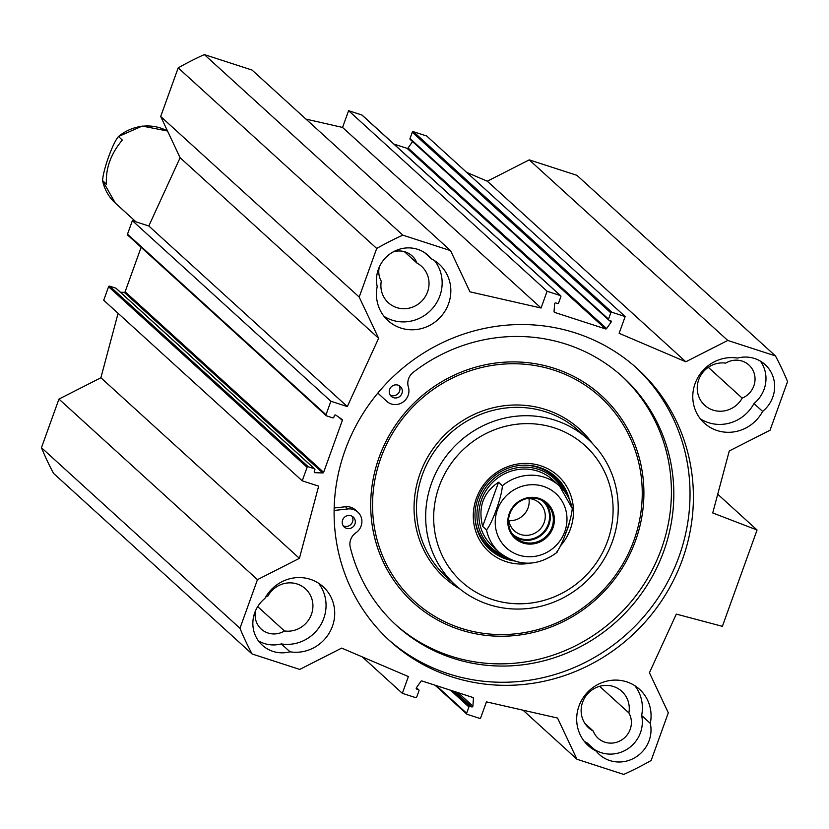<?xml version="1.0" encoding="UTF-8"?>
<svg xmlns="http://www.w3.org/2000/svg" width="829" height="829" viewBox="0 0 829 829"><rect width="100%" height="100%" fill="white"/><g stroke="black" fill="none" stroke-linecap="round" stroke-linejoin="round"><path stroke-width="1.24" d="M305.974 119.107L342.564 127.438L348.594 110.682L361.838 114.982A0.891 0.86 -47.7 0 1 362.346 115.438M393.951 144.091L407.06 148.339A0.891 0.86 132.3 0 0 408.065 147.987L412.573 141.593M410.531 139.645A0.891 0.86 -47.7 0 1 410.013 138.536L412.272 132.257A0.891 0.86 -47.7 0 1 413.402 131.687L426.655 135.977L625.159 316.564L611.906 312.264A0.891 0.86 132.3 0 0 610.786 312.834L608.527 319.124A0.891 0.86 132.3 0 0 609.046 320.222L610.724 320.771A0.891 0.86 -47.7 0 1 611.139 322.098L606.579 328.564A0.891 0.86 -47.7 0 1 605.564 328.916L554.632 312.409A0.891 0.86 -47.7 0 1 554.062 311.549L554.622 303.777A0.891 0.86 -47.7 0 1 555.803 302.968L557.482 303.518A0.891 0.86 132.3 0 0 558.611 302.948L560.87 296.658A0.891 0.86 132.3 0 0 560.352 295.559L547.099 291.259L541.068 308.015L469.96 291.829L450.541 250.617L252.026 70.04L204.338 54.579A302.481 289.425 132.3 0 0 178.194 67.874L160.691 116.495L180.111 157.717L148.795 225.996L132.36 220.669L127.5 234.172A0.891 0.86 132.3 0 0 128.018 235.281M466.686 172.401L487.307 181.209L529.244 159.873L727.748 340.45L775.447 355.91A302.481 289.425 -47.7 0 1 787.55 381.599L770.048 430.22L729.271 450.955L712.733 512.944L757.064 530.011L722.38 626.33L676.319 614.102L649.428 672.733L668.309 712.805L651.148 760.473A301.797 288.761 -47.7 0 1 623.729 774.421L576.974 759.26L523.026 710.194M775.447 355.91L576.932 175.333L529.244 159.873M118.081 313.31L100.889 377.755L58.952 399.081L41.45 447.701A302.481 289.425 132.3 0 0 53.553 473.39L252.068 653.967A302.481 289.425 -47.7 0 1 239.964 628.278L257.467 579.658L299.404 558.331L318.657 486.146L302.222 480.82L307.093 467.318A0.891 0.86 -47.7 0 1 308.212 466.737L314.378 468.737A0.891 0.86 -47.7 0 1 314.896 469.846L314.274 471.556A0.891 0.86 132.3 0 0 315.03 472.706L322.75 472.934A0.891 0.86 132.3 0 0 323.642 472.323L342.336 420.396A0.891 0.86 132.3 0 0 342.025 419.401L335.776 415.101A0.891 0.86 132.3 0 0 334.439 415.567L333.818 417.277A0.891 0.86 -47.7 0 1 332.698 417.857L326.533 415.857A0.891 0.86 -47.7 0 1 326.015 414.749L330.875 401.246L347.31 406.573L378.625 338.294L359.206 297.072L376.708 248.451A302.481 289.425 -47.7 0 1 402.842 235.156L450.541 250.617M116.371 288.616A0.891 0.86 132.3 0 0 115.863 288.16L109.697 286.16A0.891 0.86 132.3 0 0 108.578 286.73L103.718 300.243L302.222 480.82M141.127 247.301L125.127 291.746A0.891 0.86 -47.7 0 1 124.236 292.357L120.464 292.243M700.35 418.821A38.093 36.445 132.3 0 0 753.955 403.526L762.628 411.412A38.093 36.445 -47.7 0 1 704.349 423.132A38.093 36.445 -47.7 0 1 697.013 379.122A38.093 36.445 -47.7 0 1 737.489 358.076A31.367 30.01 -47.7 0 1 765.126 364.615A31.367 30.01 -47.7 0 1 762.628 411.412M584.248 741.313A38.093 36.445 132.3 0 0 587.367 743.085L596.041 750.981A38.093 36.445 -47.7 0 1 588.248 745.623A38.093 36.445 -47.7 0 1 586.922 692.92A38.093 36.445 -47.7 0 1 639.511 689.272A38.093 36.445 -47.7 0 1 650.309 723.375L641.636 715.489A38.093 36.445 132.3 0 0 634.838 685.687M290.015 651.801A31.367 30.01 -47.7 0 1 262.378 645.273A31.367 30.01 -47.7 0 1 264.886 598.465A38.093 36.445 -47.7 0 1 323.165 586.745A38.093 36.445 -47.7 0 1 330.491 630.755A38.093 36.445 -47.7 0 1 290.015 651.801L281.342 643.915A38.093 36.445 132.3 0 0 320.326 625.553A38.093 36.445 132.3 0 0 318.491 583.17M383.993 316.305A38.093 36.445 132.3 0 0 431.919 309.072A38.093 36.445 132.3 0 0 434.593 260.689M424.479 252.544L431.474 258.907A38.093 36.445 -47.7 0 1 439.266 264.264A38.093 36.445 -47.7 0 1 440.593 316.968A38.093 36.445 -47.7 0 1 388.003 320.616A38.093 36.445 -47.7 0 1 377.195 286.513A31.367 30.01 -47.7 0 1 392.107 252.524A31.367 30.01 -47.7 0 1 428.241 255.436A31.367 30.01 -47.7 0 1 431.474 258.907M753.955 403.526A31.367 30.01 132.3 0 0 760.39 361.112M725.696 363.133A24.642 23.585 132.3 0 0 699.863 377.04A24.642 23.585 132.3 0 0 704.723 405.298A24.642 23.585 132.3 0 0 742.193 398.148A20.165 19.295 132.3 0 0 748.919 365.009A20.165 19.295 132.3 0 0 725.696 363.133M708.308 367.32L742.193 398.148M650.309 723.375A31.367 30.01 -47.7 0 1 635.408 757.364A31.367 30.01 -47.7 0 1 599.274 754.442A31.367 30.01 -47.7 0 1 596.041 750.981M594.362 749.447A31.367 30.01 132.3 0 0 628.796 748.11A31.367 30.01 132.3 0 0 641.636 715.489M628.869 712.909A24.642 23.585 132.3 0 0 621.791 691.324A24.642 23.585 132.3 0 0 587.761 693.686A24.642 23.585 132.3 0 0 588.621 727.789A24.642 23.585 132.3 0 0 593.243 731.033A20.165 19.295 132.3 0 0 598.134 738.266A20.165 19.295 132.3 0 0 623.802 738.411A20.165 19.295 132.3 0 0 628.869 712.909L599.626 686.308M584.953 723.489L593.243 731.033M258.451 640.879A31.367 30.01 132.3 0 0 281.342 643.915M255.653 610.455A20.165 19.295 132.3 0 0 261.249 629.097A20.165 19.295 132.3 0 0 284.471 630.973A24.642 23.585 132.3 0 0 310.295 617.056A24.642 23.585 132.3 0 0 305.445 588.797A24.642 23.585 132.3 0 0 267.974 595.947A20.165 19.295 132.3 0 0 265.653 597.087M257.695 606.621L284.471 630.973M379.299 267.031A20.165 19.295 132.3 0 0 381.288 281.197A24.642 23.585 132.3 0 0 388.376 302.782A24.642 23.585 132.3 0 0 422.407 300.419A24.642 23.585 132.3 0 0 421.546 266.316A24.642 23.585 132.3 0 0 416.925 263.073A20.165 19.295 132.3 0 0 412.023 255.829A20.165 19.295 132.3 0 0 392.946 252.026M404.365 251.643L416.925 263.073M388.293 639.47A183.955 176.007 132.3 0 0 640.579 620.31A183.955 176.007 132.3 0 0 635.843 367.34M345.102 450.282A183.955 176.007 -47.7 0 1 637.542 368.864A183.955 176.007 -47.7 0 1 643.957 623.377A183.955 176.007 -47.7 0 1 389.972 641.014A183.955 176.007 -47.7 0 1 345.102 450.282M717.727 494.229L757.064 530.011M576.974 759.26L557.554 718.049L486.436 701.862L480.405 718.619L467.162 714.329A0.891 0.86 132.3 0 1 466.644 713.22L468.903 706.94A0.891 0.86 132.3 0 1 470.022 706.37L471.711 706.909A0.891 0.86 -47.7 0 0 472.882 706.101L473.452 698.339A0.891 0.86 -47.7 0 0 472.882 697.469L421.94 680.961A0.891 0.86 -47.7 0 0 420.935 681.314L416.376 687.79A0.891 0.86 -47.7 0 0 416.78 689.117L418.469 689.655A0.891 0.86 132.3 0 1 418.987 690.764L416.728 697.044A0.891 0.86 132.3 0 1 415.598 697.614L402.345 693.324L408.386 676.568L341.693 648.102L299.756 669.428L252.068 653.967M727.748 340.45L685.811 361.786L619.128 333.31L625.159 316.564M547.099 291.259L348.594 110.682M541.068 308.015L342.564 127.438M685.811 361.786L487.307 181.209M204.338 54.579L402.842 235.156M402.345 693.324L362.314 656.9M41.45 447.701L239.964 628.278M58.952 399.081L257.467 579.658M100.889 377.755L299.404 558.331M132.36 220.669L330.875 401.246M148.795 225.996L347.31 406.573M180.111 157.717L378.625 338.294M160.691 116.495L359.206 297.072M178.194 67.874L376.708 248.451M498.53 482.26L502.384 485.763C501.928 496.457 492.063 523.835 486.499 529.886L482.644 526.384L498.53 482.26C483.172 492.581 477.877 507.296 482.644 526.384M572.228 508.395A44.807 42.88 132.3 0 0 559.523 485.991L572.228 508.395C571.772 519.089 561.907 546.477 556.342 552.518L557.067 552.363C537.327 566.808 518.042 566.777 499.213 552.29A44.807 42.88 132.3 0 0 514.291 561.026M509.856 513.721A22.963 21.979 -47.7 0 1 546.363 503.555A22.963 21.979 -47.7 0 1 547.161 535.327A22.963 21.979 -47.7 0 1 515.451 537.534A22.963 21.979 -47.7 0 1 509.856 513.721M509.224 513.628A23.865 22.829 132.3 0 0 535.088 543.575A23.865 22.829 132.3 0 0 548.995 504.954A23.865 22.829 132.3 0 0 509.224 513.628M512.094 533.627A22.352 21.388 132.3 0 0 548.218 524.291A22.352 21.388 132.3 0 0 542.156 500.581M526.995 498.561A18.766 17.958 -47.7 0 1 539.586 503.068A18.766 17.958 -47.7 0 1 544.166 522.529A18.766 17.958 -47.7 0 1 514.332 530.829A18.766 17.958 -47.7 0 1 508.654 518.726M508.861 520.674A18.766 17.958 132.3 0 0 528.954 498.581M346.501 528.332A6.725 6.435 -47.7 0 1 344.014 517.721A6.725 6.435 -47.7 0 1 354.346 525.285A6.725 6.435 -47.7 0 1 346.501 528.332M343.185 525.773A6.725 6.435 132.3 0 0 351.942 516.146M393.547 397.682A6.725 6.435 -47.7 0 1 391.05 387.07A6.725 6.435 -47.7 0 1 401.381 394.625A6.725 6.435 -47.7 0 1 393.547 397.682M390.221 395.112A6.725 6.435 132.3 0 0 398.977 385.495M395.433 624.465A168.049 160.785 132.3 0 0 626.237 607.263A168.049 160.785 132.3 0 0 621.574 375.858M334.118 510.467L347.911 508.944A13.44 12.86 -47.7 0 1 357.817 512.104A13.44 12.86 -47.7 0 1 355.89 532.809A13.44 12.86 132.3 0 0 350.252 547.233A168.049 160.785 132.3 0 0 396.625 625.563A168.049 160.785 132.3 0 0 628.651 609.46A168.049 160.785 132.3 0 0 622.786 376.957A168.049 160.785 132.3 0 0 413.215 372.335A13.44 12.86 132.3 0 0 408.376 387.029A13.44 12.86 -47.7 0 1 402.697 402.303A13.44 12.86 -47.7 0 1 386.76 401.34A13.44 12.86 -47.7 0 1 386.677 401.267L377.837 393.081L386.677 401.267M334.17 508.001L345.496 506.757A13.44 12.86 -47.7 0 1 355.403 509.918L357.817 512.104M489.172 548.902A49.066 46.952 132.3 0 0 504.954 557.813A49.066 46.952 132.3 0 0 508.975 558.922M567.036 495.089A49.066 46.952 132.3 0 0 555.202 476.323M562.528 489.027A46.745 44.725 132.3 0 0 519.078 467.483A46.745 44.725 132.3 0 0 479.742 499.099A46.745 44.725 132.3 0 0 502.519 555.005M555.979 483.11A44.807 42.88 132.3 0 0 481.535 499.69A44.807 42.88 132.3 0 0 496.011 549.036M490.55 544.29A44.807 42.88 132.3 0 0 494.291 546.943M553.741 481.597A44.807 42.88 132.3 0 0 550.736 478.126M488.778 604.528A98.589 94.33 132.3 0 0 603.73 559.762A98.589 94.33 132.3 0 0 588.289 439.463A98.589 94.33 132.3 0 0 452.168 448.914A98.589 94.33 132.3 0 0 455.608 585.315A98.589 94.33 132.3 0 0 488.778 604.528M492.478 599.564A91.864 87.895 132.3 0 0 611.781 494.416A91.864 87.895 132.3 0 0 465.908 447.142A91.864 87.895 132.3 0 0 492.478 599.564M560.922 545.358A51.315 49.098 132.3 0 0 551.689 470.976A51.315 49.098 132.3 0 0 478.851 492.644A51.315 49.098 132.3 0 0 506.125 561.658A51.315 49.098 132.3 0 0 530.456 563.16M569.378 499.452A49.066 46.952 132.3 0 0 555.927 476.976A49.066 46.952 132.3 0 0 488.177 481.68A49.066 46.952 132.3 0 0 489.887 549.565A49.066 46.952 132.3 0 0 506.395 559.129A49.066 46.952 132.3 0 0 513.545 560.829M565.461 533.503A49.066 46.952 132.3 0 0 569.834 520.964M106.444 184.152L102.589 180.649L115.293 203.053A44.807 42.88 -47.7 0 1 102.589 180.649C103.045 169.955 112.91 142.578 118.474 136.526L122.329 140.028C110.796 153.842 105.501 168.546 106.444 184.152M167.52 131.003L142.256 126.06L118.474 136.526A44.807 42.88 -47.7 0 1 160.525 128.029A44.807 42.88 -47.7 0 1 167.541 131.023M338.781 417.174L342.336 420.396M125.127 291.746L323.642 472.323M605.564 328.916L407.06 148.339M560.352 295.559L361.838 114.982M611.906 312.264L413.402 131.687M610.786 312.834L412.272 132.257M608.527 319.124L410.013 138.536M611.139 322.098L609.097 320.243M606.579 328.564L408.065 147.987M418.469 689.655L416.386 687.769M466.644 713.22L436.292 685.614M468.903 706.94L450.53 690.225M470.022 706.37L453.256 691.117M471.711 706.909L454.934 691.655M472.882 706.101L458.147 692.702M473.452 698.339L472.292 697.282M108.578 286.73L307.093 467.318M109.697 286.16L308.212 466.737M115.863 288.16L314.378 468.737M314.232 471.97L315.03 472.706M124.236 292.357L322.75 472.934M127.5 234.172L326.015 414.749M495.949 529.534A36.745 35.16 132.3 0 0 518.736 555.067A36.745 35.16 132.3 0 0 566.487 525.14A36.745 35.16 132.3 0 0 530.446 484.758A36.745 35.16 132.3 0 0 495.949 529.534M486.499 529.886A44.807 42.88 132.3 0 0 499.213 552.29L492.467 546.156M552.777 479.856L559.523 485.991A44.807 42.88 132.3 0 0 502.384 485.763M514.021 536.094A22.963 21.979 132.3 0 0 548.964 524.643A22.963 21.979 132.3 0 0 544.798 502.26M345.496 506.757L347.911 508.944M485.701 545.202A48.849 46.735 132.3 0 0 508.136 558.497M566.539 494.291A48.849 46.735 132.3 0 0 551.192 473.214M475.11 518.871A47.875 45.802 132.3 0 0 504.902 556.642M564.383 491.245A47.875 45.802 132.3 0 0 523.98 465.162M460.23 629.802A139.883 133.842 132.3 0 0 641.895 469.691A139.883 133.842 132.3 0 0 419.775 397.713A139.883 133.842 132.3 0 0 460.23 629.802M460.945 628.216A138.091 132.122 132.3 0 0 640.268 470.167A138.091 132.122 132.3 0 0 420.997 399.101A138.091 132.122 132.3 0 0 460.945 628.216M592.3 443.349A100.382 96.04 132.3 0 0 441.038 438.79A100.382 96.04 132.3 0 0 459.846 588.942M588.289 439.463L579.088 431.101A98.589 94.33 132.3 0 0 442.976 440.551A98.589 94.33 132.3 0 0 446.406 576.953L455.608 585.315M362.138 115.148L560.653 295.735M410.231 139.469L608.745 320.046M418.769 689.832L416.427 687.707M466.862 714.152L435.049 685.21M116.164 288.337L314.678 468.913M127.718 235.104L326.232 415.681M384.355 399.153L386.76 401.34M135.925 221.82L115.293 203.053"/></g></svg>
